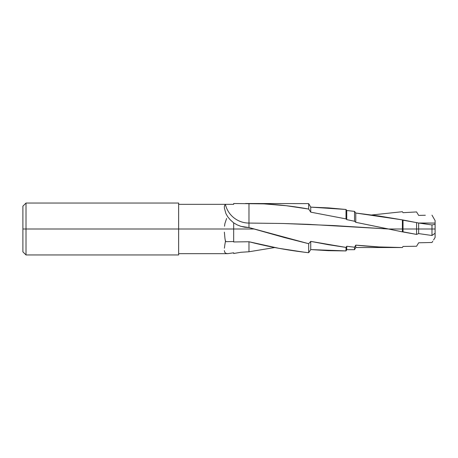 <?xml version="1.0" encoding="UTF-8"?>
<svg xmlns="http://www.w3.org/2000/svg" width="458" height="458" viewBox="0 0 458 458"><rect width="100%" height="100%" fill="white"/><g stroke="black" fill="none" stroke-linecap="round" stroke-linejoin="round"><path stroke-width="0.69" d="M178.643 203.043L26.014 203.043L22.9 206.157L22.9 229L26.014 229L26.014 203.043L26.014 229L178.643 229L178.643 203.043L178.643 229L233.672 229L233.672 241.961L248.98 241.744L278.848 248.31L304.982 252.306L308.686 252.719L308.686 243.708L284.756 237.645L254.041 229L233.672 229L254.041 229L248.975 227.546L244.916 227.254L240.977 226.367L237.181 224.895L233.672 222.863L233.672 241.961L248.975 241.744L248.975 251.763L240.977 252.272L233.672 253.492L233.672 252.805L233.672 253.492L240.977 252.272L248.975 251.763L274.777 247.532L248.975 251.763M233.672 203.942L233.672 203.512L233.672 204.342L225.376 204.342A24.228 24.222 180 0 0 248.975 223.063A24.228 24.222 0 0 1 225.376 204.342L224.403 206.003L224.357 207.932L225.897 213.56L227.763 216.811L230.397 219.949L233.672 222.863L230.397 219.949L227.763 216.811L225.897 213.56L224.357 207.932L224.403 206.003L225.376 204.342L233.672 204.342L233.672 203.512L263.865 203.867L286.267 205.722L308.686 209.054L308.686 203.615L248.986 203.512L248.975 223.063L282.815 223.487L333.579 225.559L388.55 229L402.393 231.868L402.393 229L388.55 229L402.393 229L402.393 231.868L403.023 231.822L403.023 229L402.393 229L403.023 229L403.023 231.822L416.568 234.41L416.568 229L403.023 229L416.568 229L416.568 234.41L418.652 233.597L418.652 229L416.568 229L418.652 229L418.652 233.597L431.986 235.492L431.986 229L418.652 229L431.986 229L431.986 235.492L435.1 233.219L435.1 229L431.986 229L435.1 229L435.1 220.561L431.986 215.174L435.1 220.561L435.1 223.063L419.58 223.155L431.986 224.952L431.986 229L431.986 224.952L418.652 223.023L418.652 229L418.652 223.023L416.568 222.599L416.568 229L416.568 222.599L403.023 220.206L403.023 229L403.023 220.206L402.393 219.88L402.393 229L402.393 219.88L379.087 216.01L355.774 213.027L355.774 222.313L388.55 229L308.194 224.334L282.815 223.487L248.975 223.063L248.975 227.552L308.686 243.708L308.686 252.719L310.742 249.587L328.415 250.675L346.013 250.932L346.013 247.417L346.013 250.932L346.735 249.69L346.735 246.272L346.735 249.662M248.975 227.552L240.977 226.367L237.181 224.895L233.672 222.863L233.672 229L26.014 229L26.014 254.957L26.014 229L22.9 229L22.9 251.843L22.9 206.157M434.694 238.143L433.611 239.94L435.1 237.439L435.1 224.3L431.986 224.952L435.1 224.3L435.1 223.063L418.652 223.023L402.393 219.88L355.774 213.027L354.526 211.384L354.526 221.266L355.774 222.313L355.774 213.027L354.526 211.384L346.735 210.503L346.735 219.617L354.526 221.266L354.526 211.384L346.735 210.503L346.013 209.478L346.013 218.895L346.735 219.617L346.735 210.503L346.013 209.478L328.415 207.892L310.742 207.131L310.742 212.157L346.013 218.895L346.013 209.478L310.742 207.131L308.686 203.615L308.686 209.054L310.742 212.157L310.742 207.131L308.686 203.615M432.81 241.206L431.986 242.482L418.652 242.792L416.568 246.255L403.023 246.444L402.393 247.532L379.087 246.942L355.774 245.127L355.774 247.532L355.774 245.127L354.526 247.206L354.526 249.69L354.526 247.206L346.735 246.272L346.013 247.417L328.415 244.709L310.742 241.383L310.742 249.587L310.742 241.383L308.686 243.708L310.742 241.383L346.013 247.417L346.735 246.272L354.526 247.206L355.774 245.127C371.272 246.742 386.815 247.549 402.393 247.532L403.023 246.444L416.568 246.255L418.652 242.792L431.986 242.482L432.81 241.206M425.327 215.249L418.652 215.403L425.327 215.249M416.568 211.934L418.652 215.403L416.568 211.934L403.023 212.684L416.568 211.934M402.393 211.71L403.023 212.684L402.393 211.71L371.804 214.974L402.393 211.71M225.376 241.687L233.672 241.532L225.376 241.687L224.781 245.19L225.376 241.687M224.409 248.196L224.781 245.19L224.409 248.196M224.798 252.375L224.357 250.629L224.798 252.375L225.891 253.371L224.798 252.375M227.758 253.658L225.891 253.371L227.758 253.658L233.672 252.805L227.758 253.658L178.643 253.658M178.643 254.957L178.643 229L178.643 254.957L26.014 254.957L22.9 251.843M346.013 250.91L310.742 249.587L308.686 252.719C288.769 250.497 268.869 246.839 248.975 241.744L248.98 241.744M435.1 237.421L435.1 233.219L431.986 235.492L418.652 233.597L416.568 234.41L402.393 231.868L355.774 222.313L354.526 221.266L346.735 219.617L346.013 218.895L310.742 212.157L308.686 209.054C288.769 205.413 268.869 203.564 248.975 203.512L248.975 223.063M224.374 232.137L224.93 238.166L225.376 240.971L225.737 240.977M226.613 218.449L224.918 223.475L224.512 226.212M245.511 203.512L248.975 203.512M233.672 204.342L178.643 204.342M346.735 249.69L354.526 249.69L355.774 247.532L401.586 247.532"/></g></svg>
